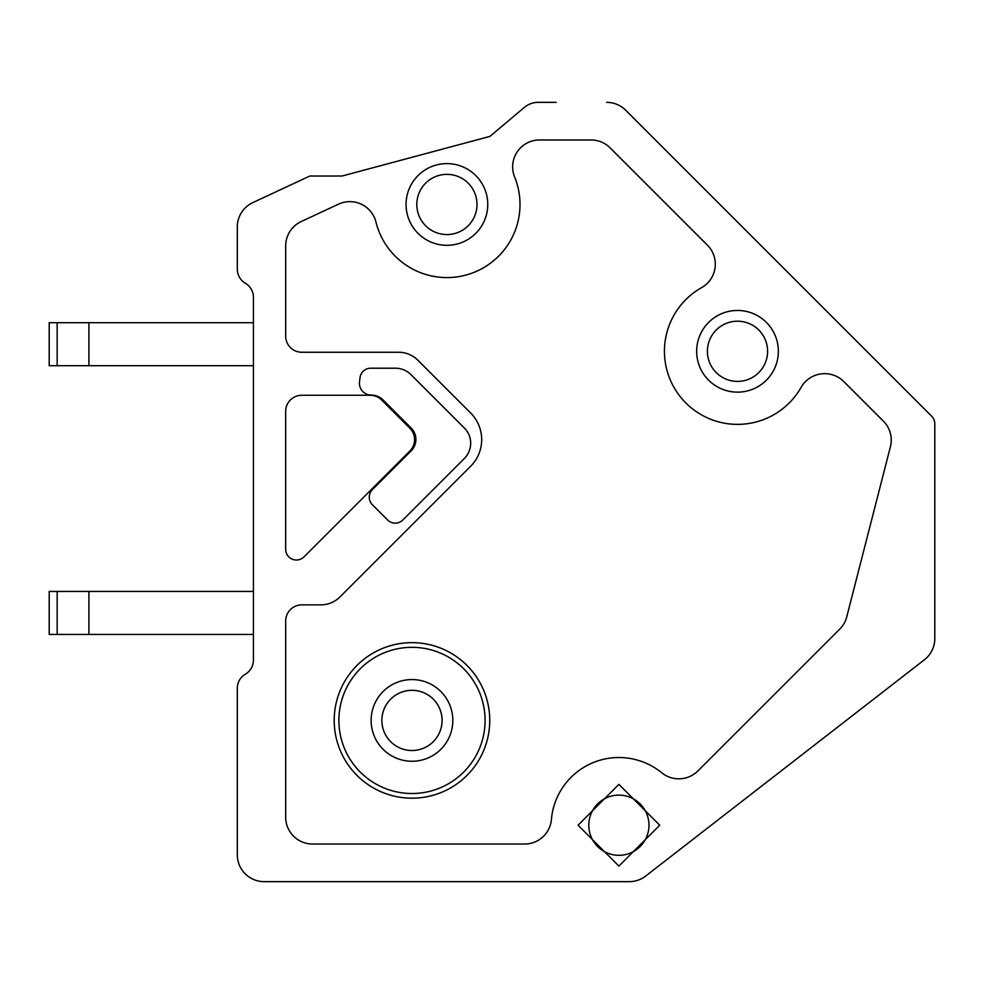 <?xml version="1.0" encoding="UTF-8"?>
<svg xmlns="http://www.w3.org/2000/svg" width="984" height="984" viewBox="0 0 984 984"><rect width="100%" height="100%" fill="white"/><g stroke="black" fill="none" stroke-linecap="round" stroke-linejoin="round"><path stroke-width="1.48" d="M606.685 102.348A26.876 26.876 0 0 1 625.689 110.22L931.651 416.195A10.75 10.75 0 0 1 934.8 423.796L934.8 638.567A26.876 26.876 0 0 1 924.394 659.797L645.738 876.006A26.876 26.876 0 0 1 629.256 881.652L264.179 881.652A26.876 26.876 0 0 1 237.304 854.776L237.304 688.296A16.408 16.408 0 0 1 245.373 674.175A16.408 16.408 0 0 0 253.429 660.043L253.429 297.377A16.408 16.408 0 0 0 245.373 283.257A16.408 16.408 0 0 1 237.304 269.136L237.304 226.96A26.876 26.876 0 0 1 252.827 202.606L309.862 176.013L342.112 176.013L489.909 136.407L524.386 107.404A21.5 21.5 0 0 1 538.223 102.348L556.083 102.348M381.657 400.033A16.285 16.285 0 0 0 370.144 395.261L301.78 395.261A16.125 16.125 0 0 0 285.655 411.386L285.655 549.269A10.75 10.75 0 0 0 304.031 556.833L409.848 451.029A16.125 16.125 0 0 0 409.848 428.212L381.657 400.033M610.105 147.846A26.876 26.876 0 0 0 591.101 139.974L539.515 139.974A26.876 26.876 0 0 0 514.62 176.96A73.087 73.087 0 0 1 446.908 277.586A73.111 73.111 0 0 1 375.962 222.052A26.876 26.876 0 0 0 338.496 204.168L301.19 221.56A26.876 26.876 0 0 0 285.68 245.914L285.68 336.134A16.125 16.125 0 0 0 301.805 352.26L398.68 352.26A27.146 27.146 0 0 1 417.88 360.218L470.672 413.009A37.638 37.638 0 0 1 470.672 466.231L339.997 596.907A27.146 27.146 0 0 1 320.796 604.865L301.805 604.865A16.125 16.125 0 0 0 285.68 620.99L285.68 817.15A26.876 26.876 0 0 0 312.543 844.026L524.644 844.026A26.876 26.876 0 0 0 551.421 819.451A67.736 67.736 0 0 1 661.789 772.821A27.085 27.085 0 0 0 697.89 770.939L839.746 629.096A26.876 26.876 0 0 0 846.769 616.771L890.397 446.798A26.876 26.876 0 0 0 883.374 421.115L843.694 381.435A27.146 27.146 0 0 0 801.456 386.737A73.099 73.099 0 0 1 686.033 403.145A73.099 73.099 0 0 1 701.629 287.611A26.888 26.888 0 0 0 707.434 245.176L610.105 147.846M464.374 458.458L402.825 519.995A10.75 10.75 0 0 1 387.622 519.995L372.432 504.804A10.75 10.75 0 0 1 372.432 489.589L411.164 450.856A16.125 16.125 0 0 0 411.164 428.04L383.047 399.922A16.507 16.507 0 0 0 371.312 395.076A11.833 11.833 0 0 1 359.517 381.829L360.009 377.684A10.75 10.75 0 0 1 370.685 368.213L395.433 368.213A21.992 21.992 0 0 1 410.98 374.646L464.374 428.04A21.513 21.513 0 0 1 464.374 458.458M411.976 642.65A77.773 77.773 0 0 0 334.203 720.411A77.773 77.773 0 0 0 411.976 798.184A77.773 77.773 0 0 0 489.749 720.411A77.773 77.773 0 0 0 411.976 642.65M411.976 793.51A73.087 73.087 0 0 0 485.075 720.411A73.087 73.087 0 0 0 411.976 647.324A73.087 73.087 0 0 0 338.89 720.411A73.087 73.087 0 0 0 411.976 793.51M411.976 761.259A40.848 40.848 0 0 0 452.824 720.411A40.848 40.848 0 0 0 411.976 679.563A40.848 40.848 0 0 0 371.128 720.411A40.848 40.848 0 0 0 411.976 761.259M411.976 750.509A30.098 30.098 0 0 0 442.074 720.411A30.098 30.098 0 0 0 411.976 690.313A30.098 30.098 0 0 0 381.878 720.411A30.098 30.098 0 0 0 411.976 750.509M446.908 234.561A30.098 30.098 0 0 0 477.006 204.463A30.098 30.098 0 0 0 446.908 174.365A30.098 30.098 0 0 0 416.81 204.463A30.098 30.098 0 0 0 446.908 234.561M446.908 245.311A40.848 40.848 0 0 1 406.06 204.463A40.848 40.848 0 0 1 446.908 163.615A40.848 40.848 0 0 1 487.757 204.463A40.848 40.848 0 0 1 446.908 245.311M737.508 381.398A30.098 30.098 0 0 0 767.606 351.3A30.098 30.098 0 0 0 737.508 321.202A30.098 30.098 0 0 0 707.41 351.3A30.098 30.098 0 0 0 737.508 381.398M737.508 392.149A40.848 40.848 0 0 1 696.66 351.3A40.848 40.848 0 0 1 737.508 310.452A40.848 40.848 0 0 1 778.356 351.3A40.848 40.848 0 0 1 737.508 392.149M618.899 855.317A30.098 30.098 0 0 0 648.985 825.219A30.098 30.098 0 0 0 618.899 795.121A30.098 30.098 0 0 0 588.801 825.219A30.098 30.098 0 0 0 618.899 855.317M618.899 866.068L578.051 825.219L618.899 784.371L659.735 825.219L618.899 866.068M49.2 322.703L49.2 365.704L57.17 365.704L57.17 322.703L49.2 322.703M88.904 365.704L253.429 365.704L253.429 322.703L88.904 322.703L88.904 365.704L57.17 365.704M88.904 322.703L57.17 322.703M49.2 591.433L49.2 634.422L57.17 634.422L57.17 591.433L49.2 591.433M88.904 634.422L253.429 634.422L253.429 591.433L88.904 591.433L88.904 634.422L57.17 634.422M88.904 591.433L57.17 591.433"/></g></svg>
